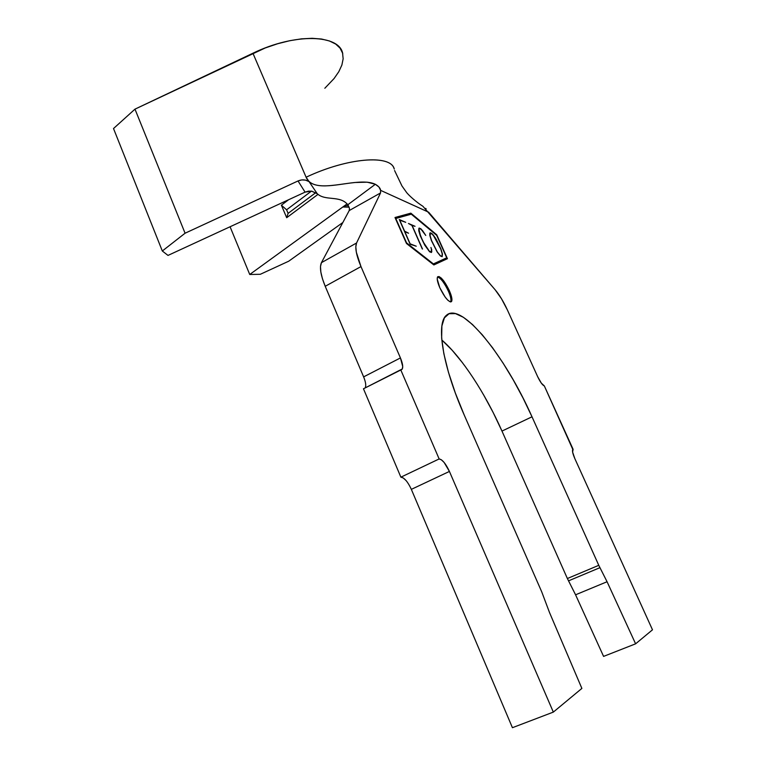<?xml version="1.0" encoding="UTF-8"?>
<svg xmlns="http://www.w3.org/2000/svg" width="766" height="766" viewBox="0 0 766 766"><rect width="100%" height="100%" fill="white"/><g stroke="black" fill="none" stroke-linecap="round" stroke-linejoin="round"><path stroke-width="1.15" d="M450.647 301.938C451.452 300.128 450.695 296.519 448.369 291.109L449.336 290.592C451.844 296.452 452.534 300.148 451.413 301.68C448.512 302.149 444.644 297.505 439.799 287.719L437.223 279.14L437.577 276.89L439.004 276.536L441.264 278.087L444.021 281.304L449.336 290.592L451.126 295.293L451.93 299.094L451.634 301.402L450.264 301.871L448.014 300.396L445.238 297.189L439.799 287.719C437.319 281.869 436.63 278.192 437.75 276.698C440.68 276.258 444.548 280.892 449.336 290.592L448.369 291.109C444.366 282.778 440.756 278.068 437.539 276.957M395.792 218.482L406.545 242.841L433.393 263.916L446.731 257.807L436.697 235.363L411.285 214.174L395.792 218.482L411.285 214.174L436.697 235.363L446.731 257.807L432.914 264.213L446.731 257.807L433.393 263.916L406.258 243.004L395.792 218.482M431.44 249.438L430.923 247.447L431.756 249.831L431.421 252.493L429.592 251.784L424.766 245.168L420.314 235.938L418.724 230.643L419.098 228.038L422.401 230.375L425.752 235.44L421.137 229.321L419.385 228.565L418.983 229.254L420.553 236.091L424.862 245.053L429.439 251.325L431.162 251.995L431.44 249.438L431.162 251.995L429.439 251.325L422.976 241.587L419.538 232.998L418.983 229.254L419.385 228.565L421.137 229.321L425.752 235.44L420.965 228.833L419.098 228.038L418.724 230.643L420.314 235.938L424.766 245.168L429.592 251.784L431.421 252.493L431.756 249.831L430.923 247.447L431.44 249.438M410.145 243.827L416.244 246.212L410.145 244.239L399.306 219.555L405.731 222.322L399.756 220.177L404.572 231.141L408.575 233.218L404.812 231.677L410.145 243.827L404.812 231.677L408.575 233.218L404.572 231.141L399.756 220.177L405.731 222.322L399.306 219.555L410.145 244.239L416.244 246.212L410.145 243.827M408.479 223.481L415.028 226.305L412.108 225.463L422.497 249.036L411.897 225.376L408.479 223.481L411.897 225.376L422.286 248.95L412.108 225.463L415.028 226.305L408.479 223.481M436.553 239.978L440.852 248.864L442.442 254.034L442.164 256.648L440.421 255.978L437.166 251.947L431.382 240.505L429.803 235.315L430.119 232.749L431.9 233.515L435.136 237.584L436.553 239.978L433.288 235.009L430.119 232.749L429.803 235.315L431.382 240.505L437.166 251.947L440.421 255.978L442.164 256.648L442.442 254.034L440.852 248.864L436.553 239.978M483.451 394.595L493.151 412.501L501.979 431.076L567.376 578.522L575.572 594.799L603.579 656.395L635.608 643.823L652.488 629.815L574.873 458.7L572.614 452.122L573.102 449.297L544.348 385.959L541.313 383.115L537.655 376.661L507.408 309.991L501.471 298.721L495.162 289.797L428.654 212.22L380.606 190.361L380.53 192.955L349.219 210.564L349.468 208.467L349.219 210.564L321.433 262.661L349.219 210.564L380.53 192.955L356.554 243.004L321.433 262.661L320.494 266.491L320.83 271.968L322.438 278.728L325.215 286.293L360.978 266.578L400.426 357.933L363.63 376.872L325.215 286.293L360.978 266.578C356.286 255.298 354.811 247.437 356.554 243.004L321.433 262.661C319.393 267.229 320.657 275.099 325.215 286.293L363.668 376.958M411.323 489.321L512.425 727.7L553.33 712.102L512.425 727.7L411.342 489.359L449.422 471.435L553.33 712.102L581.873 688.414L549.519 612.541L541.734 591.869L464.263 415.124L455.349 393.054L448.445 372.247L443.84 353.653L441.647 338.045L441.886 325.981L444.414 317.833L449.039 313.715L455.473 313.6L463.401 317.296L472.459 324.506L482.321 334.838L492.634 347.85L503.061 363.065L513.297 379.974L523.044 398.071L532.006 416.8L598.773 565.318L607.065 581.739L635.608 643.823L652.488 629.815L574.873 458.7C572.709 453.702 572.02 450.609 572.796 449.422L544.348 385.959C542.519 385.241 540.298 382.138 537.655 376.661L507.408 309.991C503.578 301.699 499.489 294.967 495.162 289.797L422.889 206.265C416.369 202.272 408.058 194.698 406.382 192.189L401.959 185.956L394.595 170.55M347.879 205.633L345.246 205.815L342.823 206.983L347.094 203.89L249.735 274.487L230.068 226.755L249.735 274.487L342.804 207.002L349.172 207.155L342.823 206.983L345.485 205.757L348.396 205.709M288.571 199.754L281.39 205.192L286.685 217.716L317.995 194.363L286.685 217.716L288.102 213.369L315.812 192.639L288.102 213.369L286.685 217.716L281.39 205.192L286.589 209.798L288.102 213.369L286.589 209.798L311.436 191.136L286.589 209.798L281.39 205.192L288.571 199.754M441.982 340.152L452.122 350.196L462.635 362.94M394.26 169.075C391.263 154.397 348.032 157.413 306.094 177.224C312.202 191.165 335.221 184.587 354.706 182.509L367.23 182.184L375.34 184.28C378.643 186.215 380.396 188.244 380.606 190.361L380.53 192.955L356.554 243.004L355.817 246.757L356.334 252.205L360.978 266.578L400.426 357.933L402.734 366.521L402.255 369.03L400.714 369.758L439.148 458.949L400.877 477.17L363.467 388.783L400.877 477.17L403.242 477.946L406.095 480.579M365.19 387.912C366.253 385.738 365.736 382.062 363.63 376.872L400.426 357.933C402.83 363.802 403.337 367.623 401.949 369.404L363.467 388.783L400.714 369.758L439.148 458.949L441.398 459.801L444.136 462.473L449.422 471.435L553.33 712.102L581.873 688.414L549.519 612.541L541.734 591.869L464.263 415.124C442.461 365.822 435.911 323.463 446.406 315.333C461.304 301.124 505.273 356.133 532.006 416.8L598.773 565.318L567.376 578.522L568.535 580.848L599.95 567.663L598.773 565.318L567.376 578.522L501.979 431.076L532.006 416.8L501.979 431.076C485.338 393.398 461.601 357.042 441.81 339.999M447.43 258.678L433.853 264.95L406.468 243.492L394.997 217.496L410.835 213.159L436.735 234.779L447.43 258.678L433.853 264.95L406.468 243.492L394.997 217.496L410.835 213.159L395.112 217.755L410.835 213.159L436.735 234.779L436.294 235.028L436.735 234.779L447.43 258.678M575.572 594.799L607.065 581.739L635.608 643.823L603.579 656.395L575.572 594.799L568.535 580.848L599.95 567.663L607.065 581.739L575.572 594.799M307.827 180.163L308.621 181.082C321.088 193.808 358.603 176.18 375.34 184.28L347.831 204.742C339.884 195.004 325.454 201.334 317.248 193.731C325.454 201.334 339.884 195.004 347.831 204.742L349.468 208.467L347.831 204.742L375.34 184.28L378.95 187.028L380.606 190.361L428.644 212.201M342.775 53.946C340.027 34.365 295.092 32.679 252.924 53.227L306.094 177.224L317.248 193.731L311.58 191.155L305.079 192.132L168.003 255.413L162.315 250.999L185.075 233.218L298.022 180.958L305.079 192.132L308.42 191.155L311.791 191.184L317.248 193.721M324.832 88.253L334.091 78.525L338.811 71.688L341.875 65.062L343.149 58.819L342.565 53.122L340.066 48.143L335.68 44.045L329.457 40.971L321.548 39.028L312.135 38.3L301.459 38.855L289.845 40.684L277.627 43.748L265.189 47.98L134.979 109.145L185.075 233.218L134.979 109.145L113.512 128.535L162.315 250.999L113.512 128.535L134.979 109.145L252.924 53.227L306.161 177.367M288.705 261.216L260.325 274.285L249.735 274.487L260.325 274.285L288.705 261.216L342.852 222.504L288.705 261.216M306.141 177.329L306.094 177.224C347.065 157.882 389.626 154.426 393.944 168.233M168.003 255.413L305.079 192.132L298.022 180.958L185.075 233.218L162.315 250.999L168.003 255.413M308.009 180.393L309.837 182.193C306.256 179.598 302.321 179.177 298.022 180.958L301.756 179.914L305.557 180.134L309.004 181.59M411.342 489.359C407.78 481.69 404.295 477.63 400.877 477.17L439.148 458.949C442.375 459.523 445.793 463.689 449.422 471.435L411.342 489.359M410.672 214.346L409.877 213.685L410.672 214.346M446.473 259.119L446.042 258.171L446.473 259.119M432.886 264.184L433.393 263.916L432.886 264.184M445.879 286.206L442.997 281.744M430.894 252.138L431.861 251.746L430.894 252.138M418.667 228.967L419.385 228.565L418.667 228.967M440.68 248.826L442.212 253.824L442.001 256.38L440.249 255.796L437.156 251.928L431.488 240.763L429.927 235.775L429.736 234.032L430.368 233.199L429.716 233.563L432.043 233.927L433.326 235.315L440.68 248.826L435.098 237.795L432.043 233.927L430.368 233.199L430.099 235.679L431.622 240.687L437.271 251.87L440.354 255.739L442.001 256.38L442.212 253.824L440.68 248.826M426.155 208.879L425.676 208.381M354.706 182.509L367.23 182.184M401.949 369.404L401.288 369.739"/></g></svg>
